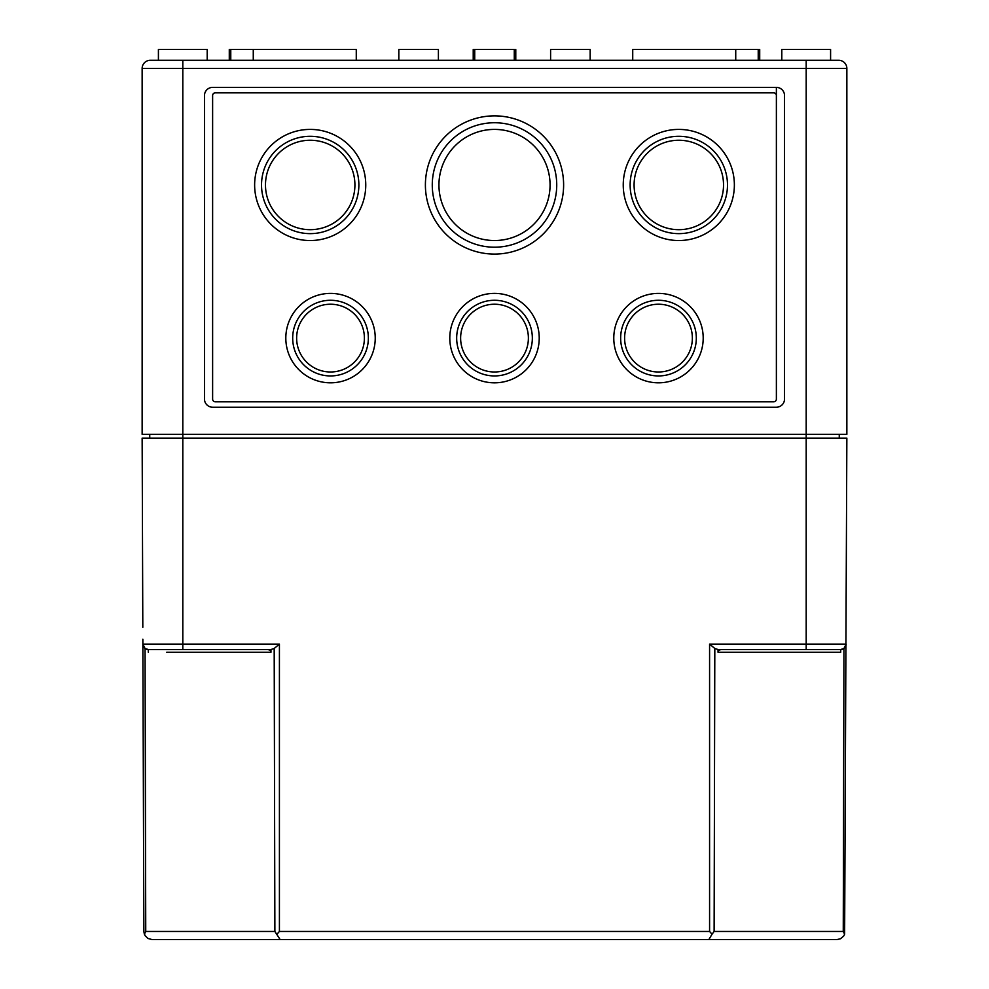 <?xml version="1.0" encoding="UTF-8"?>
<svg xmlns="http://www.w3.org/2000/svg" width="989" height="989" viewBox="0 0 989 989"><rect width="100%" height="100%" fill="white"/><g stroke="black" fill="none" stroke-linecap="round" stroke-linejoin="round"><path stroke-width="1.48" d="M207.196 60.292L207.196 49.45L158.413 49.45L158.413 60.292L150.279 60.292L806.196 60.292L806.196 68.426L846.856 68.426L846.856 434.332L142.144 434.332L142.144 68.426L182.804 68.426L182.804 649.538L148.288 649.538L148.288 652.233L148.288 649.538A5.415 5.415 0 0 1 142.861 644.136L145.049 648.463A5.415 5.415 0 0 1 142.861 644.136L279.417 644.136L274.188 648.463L270.949 649.538L270.961 652.233A3.832 2.707 180 0 0 267.129 649.538L182.804 649.538M204.488 95.525L204.488 399.099A8.135 8.135 0 0 0 212.623 407.221L776.377 407.221A8.135 8.135 0 0 0 784.512 399.099L784.512 95.525A8.135 8.135 0 0 0 776.377 87.391L212.623 87.391A8.135 8.135 0 0 0 204.488 95.525M149.735 434.332L149.735 438.127M839.265 434.332L839.265 438.127M806.196 60.292L838.721 60.292A8.135 8.135 0 0 1 846.856 68.426A8.135 8.135 0 0 0 838.721 60.292A8.135 8.135 0 0 1 846.856 68.426A8.135 8.135 0 0 0 838.721 60.292M356.275 60.292L356.275 49.45L229.287 49.45L229.287 60.292M398.827 60.292L398.827 49.45L438.399 49.45L438.399 60.292M515.776 49.45L515.776 60.292M514.28 60.292L514.28 49.45L473.224 49.45L473.224 60.292M550.601 60.292L550.601 49.45L590.173 49.45L590.173 60.292M758.229 60.292L758.229 49.45L735.729 49.45L735.729 60.292M735.729 49.45L632.725 49.45L632.725 60.292M759.713 49.45L759.713 60.292M781.804 60.292L781.804 49.45L830.587 49.45L830.587 60.292M776.377 87.391L776.377 95.525A2.707 2.707 0 0 0 773.67 92.818L215.33 92.818A2.707 2.707 0 0 0 212.623 95.525L212.623 399.099A2.707 2.707 0 0 0 215.33 401.806L773.67 401.806A2.707 2.707 0 0 0 776.377 399.099L776.377 87.391M696.318 338.114A37.842 37.842 0 0 0 639.562 305.341A37.842 37.842 0 0 0 639.562 370.875A37.842 37.842 0 0 0 696.318 338.114M703.204 338.114A44.728 44.728 0 0 0 636.125 299.383A44.728 44.728 0 0 0 636.125 376.834A44.728 44.728 0 0 0 703.204 338.114M532.342 338.114A37.842 37.842 0 0 0 475.585 305.341A37.842 37.842 0 0 0 475.585 370.875A37.842 37.842 0 0 0 532.342 338.114M539.228 338.114A44.728 44.728 0 0 0 472.136 299.383A44.728 44.728 0 0 0 472.136 376.834A44.728 44.728 0 0 0 539.228 338.114M368.353 338.114A37.842 37.842 0 0 0 311.597 305.341A37.842 37.842 0 0 0 311.597 370.875A37.842 37.842 0 0 0 368.353 338.114M375.239 338.114A44.728 44.728 0 0 0 308.16 299.383A44.728 44.728 0 0 0 308.16 376.834A44.728 44.728 0 0 0 375.239 338.114M692.362 338.114A33.886 33.886 0 0 0 641.54 308.766A33.886 33.886 0 0 0 641.54 367.451A33.886 33.886 0 0 0 692.362 338.114M528.386 338.114A33.886 33.886 0 0 0 477.563 308.766A33.886 33.886 0 0 0 477.563 367.451A33.886 33.886 0 0 0 528.386 338.114M364.397 338.114A33.886 33.886 0 0 0 313.575 308.766A33.886 33.886 0 0 0 313.575 367.451A33.886 33.886 0 0 0 364.397 338.114M556.733 184.968A62.233 62.233 0 0 0 463.384 131.08A62.233 62.233 0 0 0 463.384 238.868A62.233 62.233 0 0 0 556.733 184.968M563.619 184.968A69.119 69.119 0 0 0 459.947 125.121A69.119 69.119 0 0 0 459.947 244.827A69.119 69.119 0 0 0 563.619 184.968M550.069 184.968A55.569 55.569 0 0 0 466.721 136.853A55.569 55.569 0 0 0 466.721 233.095A55.569 55.569 0 0 0 550.069 184.968M727.484 184.968A48.684 48.684 0 0 0 654.471 142.812A48.684 48.684 0 0 0 654.471 227.124A48.684 48.684 0 0 0 727.484 184.968M734.37 184.968A55.569 55.569 0 0 0 651.022 136.853A55.569 55.569 0 0 0 651.022 233.095A55.569 55.569 0 0 0 734.37 184.968M358.871 184.968A48.684 48.684 0 0 0 285.858 142.812A48.684 48.684 0 0 0 285.858 227.124A48.684 48.684 0 0 0 358.871 184.968M365.757 184.968A55.569 55.569 0 0 0 282.409 136.853A55.569 55.569 0 0 0 282.409 233.095A55.569 55.569 0 0 0 365.757 184.968M723.528 184.968A44.728 44.728 0 0 0 656.449 146.236A44.728 44.728 0 0 0 656.449 223.699A44.728 44.728 0 0 0 723.528 184.968M354.915 184.968A44.728 44.728 0 0 0 287.836 146.236A44.728 44.728 0 0 0 287.836 223.699A44.728 44.728 0 0 0 354.915 184.968M212.623 95.525L212.623 399.099M776.377 399.099L776.377 95.525M150.279 60.292A8.135 8.135 0 0 0 142.144 68.426A8.135 8.135 0 0 1 150.279 60.292M714.812 648.463L709.583 644.136L709.583 931.453L712.031 934.222L714.12 931.453L714.812 648.463L718.051 649.538L718.039 652.233A3.832 2.707 180 0 1 721.871 649.538L840.712 649.538L843.951 648.463L846.139 644.136A5.415 5.415 0 0 1 840.712 649.538L840.712 652.233L718.039 652.233M714.12 931.453L843.258 931.453L844.631 934.222L843.654 936.101L840.427 938.796L837.003 939.55L708.866 939.55L712.031 934.222M844.631 934.222L846.856 438.127L142.144 438.127L142.812 627.31M143.862 931.453L144.369 934.222L145.742 931.453L274.88 931.453L280.134 939.55L708.866 939.55L151.997 939.55L147.942 938.462L144.963 935.495L143.862 931.453L142.849 639.24M276.969 934.222L279.417 931.453L279.417 644.136M718.051 649.538L721.871 649.538M145.742 931.453L145.049 648.463L148.288 649.538L152.986 649.538M270.949 649.538L267.129 649.538M843.258 931.453L843.951 648.463A5.415 5.415 0 0 0 846.139 644.136A5.415 5.415 0 0 1 840.712 649.538M182.804 60.292L182.804 68.426L806.196 68.426L806.196 649.538M709.583 931.453L279.417 931.453M709.583 644.136L846.139 644.136M270.961 652.233L166.745 652.233M274.88 931.453L274.188 648.463M230.771 49.45L230.771 60.292M253.271 49.45L253.271 60.292M474.72 49.45L474.72 60.292"/></g></svg>
